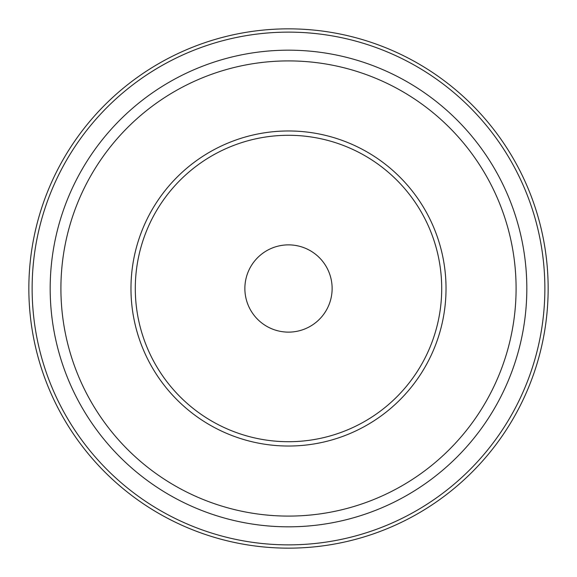 <?xml version="1.0" encoding="UTF-8"?>
<svg xmlns="http://www.w3.org/2000/svg" width="577" height="577" viewBox="0 0 577 577"><rect width="100%" height="100%" fill="white"/><g stroke="black" fill="none" stroke-linecap="round" stroke-linejoin="round"><path stroke-width="0.87" d="M28.85 288.5A259.65 259.65 0 0 1 288.5 28.85A259.65 259.65 0 0 1 548.15 288.5A259.65 259.65 0 0 1 288.5 548.15A259.65 259.65 0 0 1 28.85 288.5M526.823 288.5A238.323 238.323 0 0 1 288.5 526.823A238.323 238.323 0 0 1 50.177 288.5A238.323 238.323 0 0 1 288.5 50.177A238.323 238.323 0 0 1 526.823 288.5M244.872 288.5A43.628 43.628 0 0 1 288.5 244.872A43.628 43.628 0 0 1 332.128 288.5A43.628 43.628 0 0 1 288.5 332.128A43.628 43.628 0 0 1 244.872 288.5M32.132 288.5A256.368 256.368 0 0 1 288.5 32.132A256.368 256.368 0 0 1 544.868 288.5A256.368 256.368 0 0 1 288.5 544.868A256.368 256.368 0 0 1 32.132 288.5M135.292 288.5A153.208 153.208 0 0 1 288.5 135.292A153.208 153.208 0 0 1 441.708 288.5A153.208 153.208 0 0 1 288.5 441.708A153.208 153.208 0 0 1 135.292 288.5M446.028 288.5A157.528 157.528 0 0 1 288.5 446.028A157.528 157.528 0 0 1 130.972 288.5A157.528 157.528 0 0 1 288.5 130.972A157.528 157.528 0 0 1 446.028 288.5M60.91 288.5A227.59 227.59 0 0 1 288.5 60.91A227.59 227.59 0 0 1 516.09 288.5A227.59 227.59 0 0 1 288.5 516.09A227.59 227.59 0 0 1 60.91 288.5"/></g></svg>
